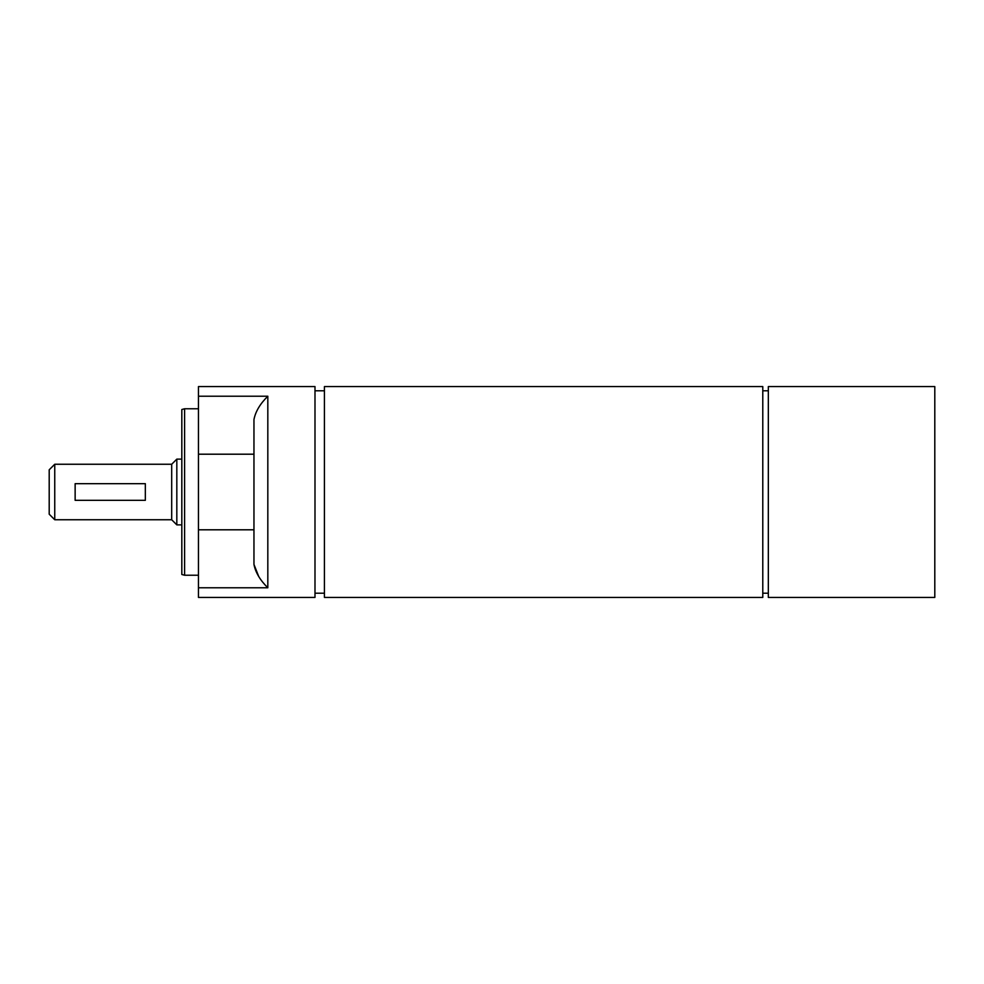 <?xml version="1.0" encoding="UTF-8"?>
<svg xmlns="http://www.w3.org/2000/svg" width="984" height="984" viewBox="0 0 984 984"><rect width="100%" height="100%" fill="white"/><g stroke="black" fill="none" stroke-linecap="round" stroke-linejoin="round"><path stroke-width="1.48" d="M198.46 396.232L267.82 396.232C260.12 403.784 255.496 411.57 253.958 419.578L253.958 564.422C255.496 572.43 260.12 580.216 267.82 587.768L198.46 587.768L198.46 386.577L314.991 386.577L314.991 597.423L198.46 597.423L198.46 587.768M258.669 576.39L253.958 564.422M184.598 575.234L181.819 574.484L181.819 409.516L184.598 408.766L184.598 575.234L198.46 575.234M324.425 492L324.425 597.423L762.784 597.423L762.784 386.577L324.425 386.577L324.425 492M768.332 492L768.332 597.423L934.8 597.423L934.8 386.577L768.332 386.577L768.332 492M75.141 483.673L75.141 500.327L145.337 500.327L145.337 483.673L75.141 483.673M54.747 519.749L49.2 514.202L49.2 469.798L54.747 464.251L54.747 519.749L171.696 519.749L176.825 524.878L181.819 524.878M54.747 464.251L171.696 464.251L171.696 519.749M171.696 464.251L176.825 459.122L176.825 524.878M253.958 454.202L198.46 454.202M253.958 529.798L198.46 529.798M267.82 396.232L267.82 587.768M762.784 593.217L768.332 593.217M762.784 390.783L768.332 390.783M314.991 593.217L324.425 593.217M314.991 390.783L324.425 390.783M184.598 408.766L198.46 408.766M176.825 459.122L181.819 459.122"/></g></svg>
